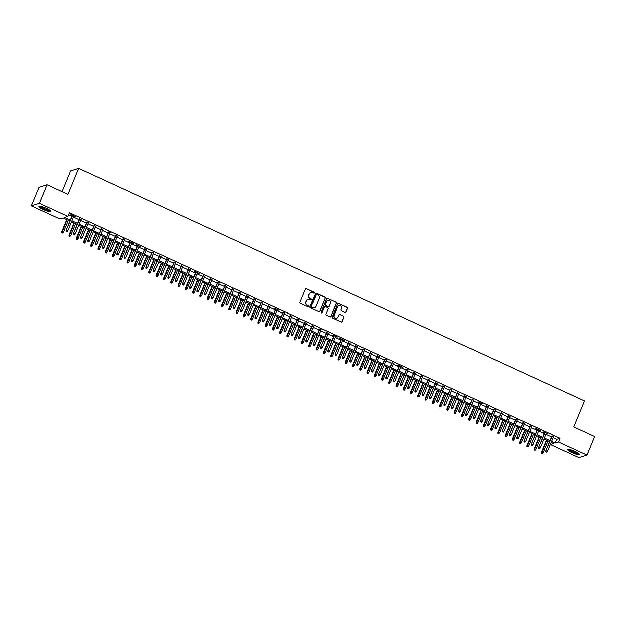 <?xml version="1.0" encoding="UTF-8"?>
<svg xmlns="http://www.w3.org/2000/svg" width="626" height="626" viewBox="0 0 626 626"><rect width="100%" height="100%" fill="white"/><g stroke="black" fill="none" stroke-linecap="round" stroke-linejoin="round"><path stroke-width="0.94" d="M314.322 292.913A0.563 0.54 72.3 0 0 314.033 292.178L306.45 288.688A0.806 0.775 72.3 0 0 305.441 289.095L300.026 302.233A0.806 0.775 72.3 0 0 300.433 303.289L308.015 306.771A0.563 0.54 72.3 0 0 308.728 306.497A0.563 0.54 72.3 0 0 308.438 305.754L307.46 305.3A2.567 2.465 72.3 0 1 306.137 301.912L306.591 300.824A2.567 2.465 72.3 0 1 309.831 299.533L310.817 299.987A0.563 0.54 72.3 0 0 311.529 299.705A0.563 0.54 72.3 0 0 311.239 298.962L310.253 298.516A2.567 2.465 72.3 0 1 308.939 295.128L309.385 294.032A2.567 2.465 72.3 0 1 312.632 292.749L313.61 293.195A0.563 0.54 72.3 0 0 314.322 292.913M313.884 293.242A0.563 0.54 72.3 0 0 313.814 292.248L306.239 288.758A0.806 0.775 72.3 0 0 305.801 288.696M308.289 306.826A0.563 0.54 72.3 0 0 308.219 305.824L307.46 305.3M311.083 300.034A0.563 0.54 72.3 0 0 311.02 299.032L310.253 298.516M571.867 452.653A6.385 1.174 22.4 0 1 567.665 449.679A6.385 1.174 22.4 0 1 575.263 451.573A6.385 1.174 22.4 0 1 579.465 454.546A6.385 1.174 22.4 0 1 571.867 452.653M43.077 209.436A6.385 1.174 22.4 0 1 38.875 206.463A6.385 1.174 22.4 0 1 46.473 208.356A6.385 1.174 22.4 0 1 50.675 211.33A6.385 1.174 22.4 0 1 43.077 209.436M344.895 312.491A0.806 0.775 72.3 0 0 345.904 312.092L347.43 308.407A0.806 0.775 72.3 0 0 347.015 307.343L338.596 303.469A0.806 0.775 72.3 0 0 337.578 303.876L332.163 317.014A0.806 0.775 72.3 0 0 332.578 318.071L340.998 321.944A0.806 0.775 72.3 0 0 342.015 321.545L343.846 317.092A0.806 0.775 72.3 0 0 343.431 316.028L339.832 314.377A0.806 0.775 72.3 0 0 338.815 314.776L337.907 316.983A2.152 2.066 72.3 0 1 334.48 317.523A2.152 2.066 72.3 0 1 334.088 315.23L337.657 306.576A2.152 2.066 72.3 0 1 341.084 306.044A2.152 2.066 72.3 0 1 341.475 308.336L340.88 309.776A0.806 0.775 72.3 0 0 341.287 310.832L344.895 312.491M69.893 221.041L63.093 217.911L59.83 218.951L31.3 205.829L38.961 187.237L47.013 184.678L67.913 194.287L78.641 168.261L584.528 400.945L573.799 426.979L594.7 436.588L587.039 455.18L578.987 457.739L550.457 444.617L553.72 443.584L551.216 442.425M47.013 184.678L39.352 203.27L67.882 216.393L64.619 217.425L70.3 220.047M553.157 437.715L556.78 439.382L560.043 438.341L69.408 212.668L67.882 216.393M560.043 438.341L558.509 442.058L587.039 455.18M325.238 298.195A0.806 0.775 72.3 0 0 324.824 297.139L316.404 293.265A0.806 0.775 72.3 0 0 315.394 293.672L309.98 306.81A0.806 0.775 72.3 0 0 310.386 307.867L318.806 311.74A0.806 0.775 72.3 0 0 319.823 311.333L325.019 298.266A0.806 0.775 72.3 0 0 324.604 297.209L316.193 293.336A0.806 0.775 72.3 0 0 315.754 293.273M327.5 298.367L335.919 302.241A0.806 0.775 72.3 0 1 336.334 303.297L330.919 316.443A0.806 0.775 72.3 0 1 329.902 316.842L326.303 315.183A0.806 0.775 72.3 0 1 325.888 314.127L328.087 308.798A0.806 0.775 72.3 0 0 327.672 307.742L325.277 306.638A0.806 0.775 72.3 0 0 324.268 307.045L321.983 312.593A0.563 0.54 72.3 0 1 321.083 312.734A0.563 0.54 72.3 0 1 320.981 312.131L326.49 298.774A0.806 0.775 72.3 0 1 327.5 298.367L335.919 302.241M73.735 216.314L75.464 216.682L71.106 214.679L70.558 214.851L72.147 215.579M81.004 219.656L79.408 218.92M88.274 222.997L86.678 222.261M95.543 226.338L93.947 225.61M102.813 229.687L101.216 228.952M110.082 233.029L108.486 232.293M117.352 236.37L115.755 235.634M124.621 239.711L123.025 238.983M131.883 243.06L133.612 243.428L129.253 241.425L128.706 241.597L130.294 242.325M139.152 246.401L140.881 246.769L136.523 244.766L135.975 244.938L137.564 245.666M146.421 249.743L144.825 249.007M153.691 253.084L152.095 252.356M160.96 256.433L159.364 255.698M168.23 259.774L166.633 259.039M175.499 263.116L173.903 262.38M182.769 266.457L181.172 265.729M190.038 269.806L188.442 269.07M197.3 273.147L199.029 273.515L194.67 271.512L194.13 271.684L195.711 272.412M204.569 276.489L202.98 275.753M211.838 279.83L210.242 279.102M219.108 283.179L217.512 282.443M226.377 286.52L224.781 285.785M233.647 289.861L232.05 289.126M240.916 293.203L239.32 292.475M248.186 296.552L246.589 295.816M255.455 299.893L253.859 299.158M262.717 303.234L261.128 302.499M269.986 306.576L268.397 305.848M277.255 309.925L278.985 310.293L274.626 308.289L274.078 308.462L275.667 309.189M284.525 313.266L282.929 312.53M291.794 316.607L290.198 315.872M299.064 319.949L297.467 319.221M306.333 323.298L304.737 322.562M313.603 326.639L312.006 325.903M320.872 329.98L319.276 329.245M328.141 333.322L326.545 332.594M335.403 336.671L337.132 337.038L332.774 335.035L332.226 335.207L333.815 335.935M342.672 340.012L344.402 340.38L340.043 338.376L339.495 338.549L341.084 339.276M349.942 343.353L348.346 342.618M357.211 346.694L355.615 345.967M364.481 350.044L362.884 349.308M371.75 353.385L370.154 352.649M379.02 356.726L377.423 355.991M386.289 360.067L384.693 359.34M393.558 363.416L391.962 362.681M400.82 366.758L402.549 367.126L398.191 365.122L397.651 365.294L399.231 366.022M408.089 370.099L406.501 369.363M415.359 373.44L413.763 372.713M422.628 376.789L421.032 376.054M429.898 380.131L428.301 379.395M437.167 383.472L435.571 382.736M444.437 386.813L442.84 386.085M451.706 390.162L450.11 389.427M458.975 393.504L457.379 392.768M466.237 396.845L464.648 396.109M473.506 400.186L471.918 399.458M480.776 403.535L482.505 403.903L478.147 401.9L477.599 402.072L479.187 402.8M488.045 406.877L486.449 406.141M495.315 410.218L493.718 409.482M502.584 413.559L500.988 412.831M509.854 416.908L508.257 416.173M517.123 420.249L515.527 419.514M524.392 423.591L522.796 422.855M531.662 426.932L530.065 426.204M538.923 430.281L540.653 430.649L536.294 428.646L535.746 428.818L537.335 429.546M546.193 433.622L547.922 433.99L543.564 431.987L543.016 432.159L544.604 432.887M68.531 214.804L71.834 216.322M73.43 217.058L79.103 219.671M80.699 220.399L86.372 223.012M87.969 223.748L93.642 226.354M95.238 227.089L100.911 229.695M102.5 230.431L108.181 233.044M109.769 233.772L115.45 236.385M117.039 237.121L122.712 239.727M124.308 240.462L129.981 243.068M131.577 243.804L137.25 246.417M138.847 247.145L144.52 249.758M146.116 250.494L151.789 253.1M153.386 253.835L159.059 256.441M160.655 257.176L166.328 259.79M167.924 260.518L173.598 263.131M175.186 263.867L180.867 266.473M182.456 267.208L188.129 269.814M189.725 270.549L195.398 273.163M196.994 273.891L202.667 276.504M204.264 277.24L209.937 279.845M211.533 280.581L217.206 283.187M218.803 283.922L224.476 286.536M226.072 287.264L231.745 289.877M233.341 290.613L239.015 293.218M240.603 293.954L246.284 296.56M247.873 297.295L253.546 299.909M255.142 300.636L260.815 303.25M262.411 303.986L268.084 306.591M269.681 307.327L275.354 309.933M276.95 310.668L282.623 313.282M284.22 314.009L289.893 316.623M291.489 317.359L297.162 319.964M298.759 320.7L304.432 323.306M306.02 324.041L311.701 326.655M313.29 327.382L318.97 329.996M320.559 330.731L326.232 333.337M327.828 334.073L333.501 336.678M335.098 337.414L340.771 340.028M342.367 340.755L348.04 343.369M349.637 344.104L355.31 346.71M356.906 347.446L362.579 350.051M364.175 350.787L369.849 353.4M371.445 354.128L377.118 356.742M378.707 357.477L384.387 360.083M385.976 360.819L391.649 363.424M393.245 364.16L398.918 366.773M400.515 367.501L406.188 370.115M407.784 370.85L413.457 373.456M415.054 374.191L420.727 376.797M422.323 377.533L427.996 380.146M429.592 380.874L435.266 383.488M436.862 384.223L442.535 386.829M444.124 387.564L449.804 390.17M451.393 390.906L457.066 393.519M458.662 394.247L464.335 396.861M465.932 397.596L471.605 400.202M473.201 400.937L478.874 403.543M480.471 404.279L486.144 406.892M487.74 407.62L493.413 410.233M495.01 410.969L500.683 413.575M502.279 414.31L507.952 416.916M509.541 417.652L515.221 420.265M516.81 420.993L522.491 423.606M524.079 424.342L529.752 426.948M531.349 427.683L537.022 430.289M538.618 431.024L544.291 433.638M545.888 434.366L551.561 436.979M553.462 436.964L551.866 436.228M78.641 168.261L70.589 170.82L62.029 191.579M31.3 205.829L39.352 203.27M551.342 442.488L550.457 444.617M549.62 441.69L543.947 439.084M542.351 438.349L536.678 435.743M535.081 435.007L529.408 432.394M527.812 431.666L522.139 429.053M520.542 428.317L514.869 425.711M513.273 424.976L507.6 422.37M506.004 421.634L500.33 419.021M498.742 418.293L493.061 415.68M491.473 414.944L485.792 412.338M484.203 411.603L478.53 408.997M476.934 408.262L471.261 405.648M469.664 404.92L463.991 402.307M462.395 401.571L456.722 398.965M455.125 398.23L449.452 395.624M447.856 394.889L442.183 392.275M440.587 391.547L434.913 388.934M433.317 388.198L427.644 385.593M426.056 384.857L420.375 382.251M418.786 381.516L413.113 378.902M411.517 378.174L405.844 375.561M404.247 374.825L398.574 372.22M396.978 371.484L391.305 368.878M389.708 368.143L384.035 365.529M382.439 364.801L376.766 362.188M375.17 361.452L369.496 358.847M367.9 358.111L362.227 355.505M360.639 354.77L354.958 352.156M353.369 351.429L347.696 348.815M346.1 348.079L340.427 345.474M338.83 344.738L333.157 342.132M331.561 341.397L325.888 338.783M324.291 338.056L318.618 335.442M317.022 334.707L311.349 332.101M309.753 331.365L304.079 328.76M302.483 328.024L296.81 325.41M295.222 324.683L289.541 322.069M287.952 321.334L282.271 318.728M280.683 317.992L275.01 315.387M273.413 314.651L267.74 312.038M266.144 311.31L260.471 308.696M258.874 307.961L253.201 305.355M251.605 304.619L245.932 302.014M244.336 301.278L238.662 298.665M237.066 297.937L231.393 295.323M229.797 294.588L224.124 291.982M222.535 291.246L216.854 288.641M215.266 287.905L209.593 285.292M207.996 284.564L202.323 281.95M200.727 281.215L195.054 278.609M193.457 277.874L187.784 275.268M186.188 274.532L180.515 271.919M178.919 271.191L173.245 268.577M171.649 267.842L165.976 265.236M164.38 264.501L158.707 261.895M157.118 261.159L151.437 258.546M149.849 257.818L144.176 255.205M142.579 254.469L136.906 251.863M135.31 251.128L129.637 248.522M128.04 247.786L122.367 245.173M120.771 244.445L115.098 241.832M113.502 241.096L107.829 238.49M106.232 237.755L100.559 235.149M98.963 234.414L93.29 231.8M91.701 231.072L86.02 228.459M84.432 227.723L78.751 225.117M77.162 224.382L71.489 221.776M551.623 441.432L555.246 443.098L558.509 442.058M71.896 220.775L77.569 223.388M79.166 224.124L84.839 226.729M86.435 227.465L92.108 230.071M93.704 230.806L99.377 233.42M100.974 234.147L106.647 236.761M108.243 237.497L113.916 240.102M115.505 240.838L121.186 243.444M122.774 244.179L128.447 246.793M130.044 247.52L135.717 250.134M137.313 250.87L142.986 253.475M144.583 254.211L150.256 256.816M151.852 257.552L157.525 260.166M159.121 260.893L164.794 263.507M166.391 264.242L172.064 266.848M173.66 267.584L179.333 270.189M180.922 270.925L186.603 273.539M188.191 274.266L193.864 276.88M195.461 277.615L201.134 280.221M202.73 280.957L208.403 283.562M210 284.298L215.673 286.911M217.269 287.639L222.942 290.253M224.538 290.988L230.211 293.594M231.808 294.33L237.481 296.935M239.077 297.671L244.75 300.284M246.339 301.012L252.02 303.626M253.608 304.361L259.289 306.967M260.878 307.702L266.551 310.308M268.147 311.044L273.82 313.657M275.417 314.385L281.09 316.999M282.686 317.734L288.359 320.34M289.955 321.075L295.628 323.681M297.225 324.417L302.898 327.03M304.494 327.758L310.167 330.371M311.764 331.107L317.437 333.713M319.025 334.448L324.706 337.054M326.295 337.79L331.968 340.403M333.564 341.131L339.237 343.744M340.834 344.48L346.507 347.086M348.103 347.821L353.776 350.427M355.372 351.163L361.045 353.776M362.642 354.504L368.315 357.117M369.911 357.853L375.584 360.459M377.181 361.194L382.854 363.8M384.442 364.535L390.123 367.149M391.712 367.877L397.385 370.49M398.981 371.226L404.654 373.832M406.251 374.567L411.924 377.173M413.52 377.908L419.193 380.522M420.789 381.25L426.462 383.863M428.059 384.599L433.732 387.204M435.328 387.94L441.001 390.546M442.598 391.281L448.271 393.895M449.859 394.623L455.54 397.236M457.129 397.972L462.81 400.577M464.398 401.313L470.071 403.919M471.668 404.654L477.341 407.268M478.937 407.995L484.61 410.609M486.206 411.345L491.88 413.95M493.476 414.686L499.149 417.292M500.745 418.027L506.418 420.641M508.015 421.368L513.688 423.982M515.284 424.718L520.957 427.323M522.546 428.059L528.227 430.665M529.815 431.4L535.488 434.014M537.085 434.741L542.758 437.355M544.354 438.09L550.027 440.696M556.78 439.382L555.246 443.098M310.786 292.671A2.567 2.465 72.3 0 0 309.166 294.103L309.385 294.032M310.034 298.586A2.567 2.465 72.3 0 1 308.72 295.198L309.166 294.103M307.984 299.463A2.567 2.465 72.3 0 0 306.372 300.887L306.591 300.824M307.241 305.371A2.567 2.465 72.3 0 1 305.918 301.982L306.372 300.887M319.244 311.803A0.806 0.775 72.3 0 0 319.604 311.404L325.019 298.266M316.772 294.65A0.563 0.54 72.3 0 0 316.06 294.932L311.31 306.466A0.563 0.54 72.3 0 0 311.599 307.202L312.632 307.679A2.567 2.465 72.3 0 0 315.88 306.396L319.127 298.508A2.567 2.465 72.3 0 0 317.805 295.128L316.772 294.65M316.286 294.674A0.563 0.54 72.3 0 0 315.84 295.002L316.06 294.932M314.26 307.828A2.567 2.465 72.3 0 1 312.413 307.749L311.38 307.272A0.563 0.54 72.3 0 1 311.091 306.537L315.84 295.002M330.332 316.905A0.806 0.775 72.3 0 0 330.7 316.506L336.115 303.367A0.806 0.775 72.3 0 0 335.7 302.311M324.628 306.646A0.806 0.775 72.3 0 0 324.049 307.108L321.983 312.593M330.364 303.266A2.152 2.066 72.3 0 0 327.805 300.339A2.152 2.066 72.3 0 0 326.545 301.513L325.293 304.557A0.806 0.775 72.3 0 0 325.7 305.621L328.094 306.717A0.806 0.775 72.3 0 0 329.104 306.317L330.364 303.266M327.695 300.378A2.152 2.066 72.3 0 0 326.326 301.583L326.545 301.513M328.525 306.779A0.806 0.775 72.3 0 1 327.875 306.787L325.481 305.684A0.806 0.775 72.3 0 1 325.074 304.627L326.326 301.583M327.281 298.438A0.806 0.775 72.3 0 0 326.85 298.375M338.807 305.449A2.152 2.066 72.3 0 0 337.437 306.646L337.657 306.576M336.538 318.188A2.152 2.066 72.3 0 1 333.869 315.301L337.437 306.646M341.428 322.007A0.806 0.775 72.3 0 0 341.796 321.615L343.627 317.155A0.806 0.775 72.3 0 0 343.22 316.099L339.613 314.44A0.806 0.775 72.3 0 0 339.182 314.385M345.325 312.554A0.806 0.775 72.3 0 0 345.693 312.155L347.211 308.469A0.806 0.775 72.3 0 0 346.796 307.413L338.376 303.54A0.806 0.775 72.3 0 0 337.946 303.477M61.692 232.786L62.639 233.052L61.692 232.786L61.716 231.714L63.414 232.191L68.304 220.313M61.911 232.715L66.998 219.71M61.716 231.714L66.716 219.577M63.414 232.191L62.639 233.052M72.287 215.219L66.066 230.329L72.577 215.352M66.262 231.33L66.99 231.667L66.262 231.33L66.458 230.204L67.764 230.806L73.884 215.954M66.066 230.329L66.043 231.401M66.99 231.667L67.764 230.806M50.096 210.453A5.524 1.017 22.4 0 1 43.554 208.763A5.524 1.017 22.4 0 1 39.9 206.244M40.557 206.337A5.118 0.939 -157.6 0 0 43.812 208.356A5.118 0.939 -157.6 0 0 49.564 210.046M39.25 206.251A6.338 1.166 -157.6 0 0 43.335 208.834A6.338 1.166 -157.6 0 0 50.557 210.915M578.886 453.67A5.524 1.017 22.4 0 1 574.073 452.715A5.524 1.017 22.4 0 1 568.823 449.797A5.524 1.017 22.4 0 1 568.69 449.468M568.04 449.476A6.338 1.166 -157.6 0 0 568.087 449.546A6.338 1.166 -157.6 0 0 573.486 452.645A6.338 1.166 -157.6 0 0 579.347 454.132M569.347 449.554A5.118 0.939 -157.6 0 0 573.604 452.019A5.118 0.939 -157.6 0 0 578.354 453.271M68.962 236.127L69.909 236.393L68.962 236.127L68.985 235.055L70.683 235.532L75.574 223.654M69.181 236.057L74.267 223.052M68.985 235.055L73.985 222.919M70.683 235.532L69.909 236.393M76.231 239.468L77.17 239.735L76.231 239.468L76.247 238.396L77.953 238.874L82.843 226.995M76.45 239.398L81.537 226.393M76.247 238.396L81.255 226.268M77.953 238.874L77.17 239.735M83.501 242.818L84.44 243.076L83.501 242.818L83.516 241.738L85.222 242.215L90.113 230.345M83.712 242.747L88.806 229.742M83.516 241.738L88.516 229.609M85.222 242.215L84.44 243.076M90.77 246.159L91.709 246.425L90.77 246.159L90.786 245.087L92.484 245.564L97.382 233.686M90.981 246.088L96.075 233.083M90.786 245.087L95.786 232.95M92.484 245.564L91.709 246.425M79.557 218.568L73.336 233.67L79.846 218.693M73.532 234.672L74.259 235.008L73.532 234.672L73.727 233.545L75.034 234.147L81.153 219.296M73.336 233.67L73.312 234.742M74.259 235.008L75.034 234.147M86.826 221.909L80.597 237.011L87.116 222.042M80.801 238.013L81.521 238.35L80.801 238.013L80.989 236.886L82.303 237.489L88.422 222.645M80.597 237.011L80.582 238.083M81.521 238.35L82.303 237.489M94.096 225.25L87.867 240.353L94.377 225.383M88.063 241.362L88.79 241.691L88.063 241.362L88.258 240.235L89.573 240.83L95.692 225.986M87.867 240.353L87.851 241.433M88.79 241.691L89.573 240.83M101.365 228.592L95.136 243.702L101.647 228.725M95.332 244.703L96.06 245.04L95.332 244.703L95.528 243.577L96.834 244.179L102.961 229.327M95.136 243.702L95.121 244.774M96.06 245.04L96.834 244.179M98.032 249.5L98.978 249.766L98.032 249.5L98.055 248.428L99.753 248.905L104.652 237.027M98.251 249.43L103.345 236.425M98.055 248.428L103.055 236.292M99.753 248.905L98.978 249.766M108.634 231.941L102.406 247.043L108.916 232.066M102.601 248.045L103.329 248.381L102.601 248.045L102.797 246.918L104.104 247.52L110.223 232.669M102.406 247.043L102.382 248.115M103.329 248.381L104.104 247.52M105.301 252.841L106.248 253.107L105.301 252.841L105.324 251.769L107.023 252.247L111.921 240.368M105.52 252.771L110.614 239.766M105.324 251.769L110.325 239.641M107.023 252.247L106.248 253.107M115.904 235.282L109.675 250.384L116.186 235.415M109.871 251.394L110.599 251.722L109.871 251.394L110.066 250.259L111.373 250.862L117.492 236.018M109.675 250.384L109.652 251.456M110.599 251.722L111.373 250.862M112.57 256.19L113.517 256.449L112.57 256.19L112.594 255.111L114.292 255.588L119.19 243.717M112.79 256.12L117.884 243.115M112.594 255.111L117.594 242.982M114.292 255.588L113.517 256.449M123.173 238.623L116.945 253.733L123.455 238.756M117.14 254.735L117.868 255.064L117.14 254.735L117.336 253.608L118.643 254.203L124.762 239.359M116.945 253.733L116.921 254.805M117.868 255.064L118.643 254.203M119.84 259.532L120.787 259.798L119.84 259.532L119.863 258.46L121.561 258.937L126.46 247.059M120.059 259.461L125.145 246.456M119.863 258.46L124.864 246.323M121.561 258.937L120.787 259.798M130.435 241.965L124.214 257.075L130.724 242.098M124.41 258.076L125.137 258.413L124.41 258.076L124.605 256.95L125.912 257.552L132.031 242.7M124.214 257.075L124.191 258.147M125.137 258.413L125.912 257.552M127.109 262.873L128.056 263.139L127.109 262.873L127.133 261.801L128.831 262.278L133.729 250.4M127.328 262.803L132.415 249.797M127.133 261.801L132.133 249.664M128.831 262.278L128.056 263.139M137.704 245.314L131.483 260.416L137.994 245.439M131.679 261.418L132.407 261.754L131.679 261.418L131.875 260.291L133.181 260.893L139.301 246.041M131.483 260.416L131.46 261.488M132.407 261.754L133.181 260.893M134.379 266.214L135.326 266.48L134.379 266.214L134.402 265.142L136.1 265.62L140.991 253.741M134.598 266.144L139.684 253.139M134.402 265.142L139.402 253.014M136.1 265.62L135.326 266.48M144.974 248.655L138.753 263.757L145.263 248.788M138.949 264.767L139.676 265.095L138.949 264.767L139.144 263.632L140.451 264.235L146.57 249.391M138.753 263.757L138.729 264.829M139.676 265.095L140.451 264.235M141.648 269.563L142.587 269.822L141.648 269.563L141.664 268.484L143.37 268.961L148.26 257.09M141.867 269.493L146.953 256.488M141.664 268.484L146.672 256.355M143.37 268.961L142.587 269.822M152.243 251.996L146.014 267.106L152.533 252.129M146.218 268.108L146.946 268.437L146.218 268.108L146.406 266.981L147.72 267.576L153.839 252.732M146.014 267.106L145.999 268.178M146.946 268.437L147.72 267.576M148.918 272.905L149.857 273.171L148.918 272.905L148.933 271.833L150.639 272.31L155.53 260.432M149.129 272.834L154.223 259.829M148.933 271.833L153.933 259.696M150.639 272.31L149.857 273.171M159.513 255.338L153.284 270.448L159.802 255.471M153.487 271.449L154.207 271.786L153.487 271.449L153.675 270.322L154.99 270.925L161.109 256.073M153.284 270.448L153.268 271.52M154.207 271.786L154.99 270.925M156.187 276.246L157.126 276.512L156.187 276.246L156.203 275.174L157.901 275.651L162.799 263.773M156.398 276.176L161.492 263.17M156.203 275.174L161.203 263.037M157.901 275.651L157.126 276.512M166.782 258.687L160.553 273.789L167.064 258.812M160.749 274.791L161.477 275.127L160.749 274.791L160.945 273.664L162.251 274.266L168.378 259.414M160.553 273.789L160.538 274.861M161.477 275.127L162.251 274.266M163.449 279.587L164.395 279.853L163.449 279.587L163.472 278.515L165.17 278.993L170.069 267.114M163.668 279.517L168.762 266.512M163.472 278.515L168.472 266.386M165.17 278.993L164.395 279.853M174.051 262.028L167.823 277.13L174.333 262.161M168.018 278.14L168.746 278.468L168.018 278.14L168.214 277.005L169.521 277.608L175.648 262.764M167.823 277.13L167.799 278.202M168.746 278.468L169.521 277.608M170.718 282.936L171.665 283.195L170.718 282.936L170.741 281.856L172.44 282.334L177.338 270.463M170.937 282.866L176.031 269.861M170.741 281.856L175.742 269.728M172.44 282.334L171.665 283.195M181.321 265.369L175.092 280.479L181.603 265.502M175.288 281.481L176.016 281.81L175.288 281.481L175.483 280.354L176.79 280.949L182.909 266.105M175.092 280.479L175.069 281.551M176.016 281.81L176.79 280.949M177.987 286.278L178.934 286.544L177.987 286.278L178.011 285.206L179.709 285.683L184.607 273.805M178.207 286.207L183.301 273.202M178.011 285.206L183.011 273.069M179.709 285.683L178.934 286.544M188.59 268.71L182.362 283.821L188.872 268.844M182.557 284.822L183.285 285.159L182.557 284.822L182.753 283.695L184.06 284.298L190.179 269.446M182.362 283.821L182.338 284.893M183.285 285.159L184.06 284.298M185.257 289.619L186.204 289.885L185.257 289.619L185.28 288.547L186.978 289.024L191.877 277.146M185.476 289.548L190.562 276.543M185.28 288.547L190.281 276.41M186.978 289.024L186.204 289.885M195.852 272.06L189.631 287.162L196.141 272.185M189.827 288.163L190.554 288.5L189.827 288.163L190.022 287.037L191.329 287.639L197.448 272.787M189.631 287.162L189.608 288.234M190.554 288.5L191.329 287.639M192.526 292.96L193.473 293.226L192.526 292.96L192.55 291.888L194.248 292.365L199.146 280.487M192.745 292.89L197.832 279.885M192.55 291.888L197.55 279.759M194.248 292.365L193.473 293.226M203.121 275.401L196.9 290.503L203.411 275.534M197.096 291.513L197.824 291.841L197.096 291.513L197.292 290.378L198.599 290.98L204.718 276.136M196.9 290.503L196.877 291.575M197.824 291.841L198.599 290.98M199.796 296.309L200.743 296.567L199.796 296.309L199.819 295.229L201.517 295.707L206.408 283.836M200.015 296.239L205.101 283.234M199.819 295.229L204.819 283.101M201.517 295.707L200.743 296.567M210.391 278.742L204.17 293.852L210.68 278.875M204.366 294.854L205.093 295.182L204.366 294.854L204.561 293.727L205.868 294.322L211.987 279.478M204.17 293.852L204.146 294.924M205.093 295.182L205.868 294.322M207.065 299.651L208.012 299.917L207.065 299.651L207.081 298.579L208.787 299.056L213.677 287.178M207.284 299.58L212.37 286.575M207.081 298.579L212.089 286.442M208.787 299.056L208.012 299.917M217.66 282.083L211.431 297.193L217.95 282.216M211.635 298.195L212.363 298.532L211.635 298.195L211.831 297.068L213.137 297.671L219.256 282.819M211.431 297.193L211.416 298.266M212.363 298.532L213.137 297.671M214.335 302.992L215.274 303.258L214.335 302.992L214.35 301.92L216.056 302.397L220.947 290.519M214.554 302.921L219.64 289.916M214.35 301.92L219.35 289.783M216.056 302.397L215.274 303.258M224.93 285.433L218.701 300.535L225.219 285.558M218.904 301.536L219.624 301.873L218.904 301.536L219.092 300.41L220.407 301.012L226.526 286.16M218.701 300.535L218.685 301.607M219.624 301.873L220.407 301.012M221.604 306.333L222.543 306.599L221.604 306.333L221.62 305.261L223.318 305.738L228.216 293.86M221.815 306.263L226.909 293.258M221.62 305.261L226.62 293.132M223.318 305.738L222.543 306.599M232.199 288.774L225.97 303.876L232.481 288.907M226.166 304.885L226.894 305.214L226.166 304.885L226.362 303.751L227.676 304.353L233.795 289.509M225.97 303.876L225.955 304.948M226.894 305.214L227.676 304.353M228.866 309.682L229.812 309.94L228.866 309.682L228.889 308.602L230.587 309.08L235.486 297.209M229.085 309.612L234.179 296.607M228.889 308.602L233.889 296.474M230.587 309.08L229.812 309.94M239.468 292.115L233.24 307.225L239.75 292.248M233.435 308.227L234.163 308.555L233.435 308.227L233.631 307.1L234.938 307.695L241.065 292.851M233.24 307.225L233.224 308.297M234.163 308.555L234.938 307.695M236.135 313.023L237.082 313.29L236.135 313.023L236.159 311.951L237.857 312.429L242.755 300.55M236.354 312.953L241.448 299.948M236.159 311.951L241.159 299.815M237.857 312.429L237.082 313.29M246.738 295.456L240.509 310.566L247.02 295.589M240.705 311.568L241.433 311.904L240.705 311.568L240.9 310.441L242.207 311.044L248.326 296.192M240.509 310.566L240.486 311.638M241.433 311.904L242.207 311.044M243.404 316.365L244.351 316.631L243.404 316.365L243.428 315.293L245.126 315.77L250.024 303.892M243.624 316.294L248.718 303.289M243.428 315.293L248.428 303.156M245.126 315.77L244.351 316.631M254.007 298.805L247.779 313.908L254.289 298.931M247.974 314.909L248.702 315.246L247.974 314.909L248.17 313.782L249.477 314.385L255.596 299.533M247.779 313.908L247.755 314.98M248.702 315.246L249.477 314.385M250.674 319.706L251.621 319.972L250.674 319.706L250.697 318.634L252.395 319.111L257.294 307.233M250.893 319.636L255.979 306.63M250.697 318.634L255.698 306.505M252.395 319.111L251.621 319.972M261.269 302.147L255.048 317.249L261.558 302.28M255.244 318.258L255.971 318.587L255.244 318.258L255.439 317.124L256.746 317.726L262.865 302.882M255.048 317.249L255.025 318.321M255.971 318.587L256.746 317.726M257.943 323.055L258.89 323.313L257.943 323.055L257.967 321.975L259.665 322.453L264.563 310.582M258.162 322.985L263.249 309.98M257.967 321.975L262.967 309.847M259.665 322.453L258.89 323.313M268.538 305.488L262.317 320.598L268.828 305.621M262.513 321.6L263.241 321.928L262.513 321.6L262.709 320.473L264.015 321.068L270.135 306.224M262.317 320.598L262.294 321.67M263.241 321.928L264.015 321.068M265.213 326.396L266.16 326.662L265.213 326.396L265.236 325.324L266.934 325.802L271.825 313.923M265.432 326.326L270.518 313.321M265.236 325.324L270.236 313.188M266.934 325.802L266.16 326.662M275.808 308.829L269.587 323.939L276.097 308.962M269.783 324.941L270.51 325.277L269.783 324.941L269.978 323.814L271.285 324.417L277.404 309.565M269.587 323.939L269.563 325.011M270.51 325.277L271.285 324.417M272.482 329.738L273.429 330.004L272.482 329.738L272.498 328.666L274.204 329.143L279.094 317.265M272.701 329.667L277.787 316.662M272.498 328.666L277.506 316.529M274.204 329.143L273.429 330.004M283.077 312.178L276.856 327.281L283.367 312.304M277.052 328.282L277.78 328.619L277.052 328.282L277.248 327.155L278.554 327.758L284.673 312.906M276.856 327.281L276.833 328.353M277.78 328.619L278.554 327.758M279.752 333.079L280.691 333.345L279.752 333.079L279.767 332.007L281.473 332.484L286.364 320.606M279.971 333.009L285.057 320.003M279.767 332.007L284.775 319.878M281.473 332.484L280.691 333.345M290.347 315.52L284.118 330.622L290.636 315.653M284.321 331.631L285.041 331.96L284.321 331.631L284.509 330.497L285.824 331.099L291.943 316.255M284.118 330.622L284.102 331.694M285.041 331.96L285.824 331.099M287.021 336.428L287.96 336.686L287.021 336.428L287.037 335.348L288.743 335.826L293.633 323.955M287.232 336.358L292.326 323.352M287.037 335.348L292.037 323.219M288.743 335.826L287.96 336.686M297.616 318.861L291.387 333.971L297.898 318.994M291.583 334.973L292.311 335.301L291.583 334.973L291.779 333.846L293.093 334.448L299.212 319.596M291.387 333.971L291.372 335.043M292.311 335.301L293.093 334.448M294.29 339.769L295.229 340.035L294.29 339.769L294.306 338.697L296.004 339.175L300.903 327.296M294.502 339.699L299.596 326.694M294.306 338.697L299.306 326.561M296.004 339.175L295.229 340.035M304.885 322.202L298.657 337.312L305.167 322.335M298.852 338.314L299.58 338.65L298.852 338.314L299.048 337.187L300.355 337.79L306.482 322.938M298.657 337.312L298.641 338.384M299.58 338.65L300.355 337.79M301.552 343.111L302.499 343.377L301.552 343.111L301.575 342.039L303.274 342.516L308.172 330.638M301.771 343.04L306.865 330.035M301.575 342.039L306.576 329.902M303.274 342.516L302.499 343.377M312.155 325.551L305.926 340.654L312.437 325.676M306.122 341.655L306.85 341.992L306.122 341.655L306.317 340.528L307.624 341.131L313.743 326.279M305.926 340.654L305.903 341.726M306.85 341.992L307.624 341.131M308.821 346.452L309.768 346.718L308.821 346.452L308.845 345.38L310.543 345.857L315.441 333.979M309.041 346.381L314.135 333.376M308.845 345.38L313.845 333.251M310.543 345.857L309.768 346.718M319.424 328.893L313.196 343.995L319.706 329.026M313.391 345.004L314.119 345.333L313.391 345.004L313.587 343.87L314.894 344.472L321.013 329.628M313.196 343.995L313.172 345.067M314.119 345.333L314.894 344.472M316.091 349.801L317.038 350.059L316.091 349.801L316.114 348.721L317.812 349.198L322.711 337.328M316.31 349.731L321.404 336.725M316.114 348.721L321.115 336.592M317.812 349.198L317.038 350.059M326.694 332.234L320.465 347.344L326.975 332.367M320.661 348.346L321.388 348.682L320.661 348.346L320.856 347.219L322.163 347.821L328.282 332.969M320.465 347.344L320.442 348.416M321.388 348.682L322.163 347.821M323.36 353.142L324.307 353.408L323.36 353.142L323.384 352.07L325.082 352.548L329.98 340.669M323.579 353.072L328.666 340.067M323.384 352.07L328.384 339.934M325.082 352.548L324.307 353.408M333.955 335.575L327.734 350.685L334.245 335.708M327.93 351.687L328.658 352.023L327.93 351.687L328.126 350.56L329.433 351.163L335.552 336.311M327.734 350.685L327.711 351.757M328.658 352.023L329.433 351.163M330.63 356.484L331.577 356.75L330.63 356.484L330.653 355.411L332.351 355.889L337.25 344.01M330.849 356.413L335.935 343.408M330.653 355.411L335.653 343.275M332.351 355.889L331.577 356.75M341.225 338.924L335.004 354.026L341.514 339.049M335.2 355.028L335.927 355.365L335.2 355.028L335.395 353.901L336.702 354.504L342.821 339.652M335.004 354.026L334.98 355.099M335.927 355.365L336.702 354.504M337.899 359.825L338.846 360.091L337.899 359.825L337.923 358.753L339.621 359.23L344.511 347.352M338.118 359.754L343.204 346.749M337.923 358.753L342.923 346.624M339.621 359.23L338.846 360.091M348.494 342.265L342.273 357.368L348.784 342.399M342.469 358.377L343.197 358.706L342.469 358.377L342.665 357.243L343.971 357.845L350.09 343.001M342.273 357.368L342.25 358.44M343.197 358.706L343.971 357.845M345.169 363.174L346.108 363.432L345.169 363.174L345.184 362.094L346.89 362.571L351.781 350.701M345.388 363.103L350.474 350.098M345.184 362.094L350.192 349.965M346.89 362.571L346.108 363.432M355.764 345.607L349.535 360.717L356.053 345.74M349.738 361.718L350.458 362.055L349.738 361.718L349.926 360.592L351.241 361.194L357.36 346.342M349.535 360.717L349.519 361.789M350.458 362.055L351.241 361.194M352.438 366.515L353.377 366.781L352.438 366.515L352.454 365.443L354.159 365.92L359.05 354.042M352.649 366.445L357.743 353.44M352.454 365.443L357.454 353.307M354.159 365.92L353.377 366.781M363.033 348.948L356.804 364.058L363.323 349.081M357 365.06L357.728 365.396L357 365.06L357.196 363.933L358.51 364.535L364.629 349.684M356.804 364.058L356.789 365.13M357.728 365.396L358.51 364.535M359.707 369.856L360.646 370.123L359.707 369.856L359.723 368.784L361.421 369.262L366.32 357.383M359.919 369.786L365.013 356.781M359.723 368.784L364.723 356.648M361.421 369.262L360.646 370.123M370.302 352.297L364.074 367.399L370.584 352.43M364.269 368.401L364.997 368.737L364.269 368.401L364.465 367.274L365.772 367.877L371.899 353.025M364.074 367.399L364.058 368.471M364.997 368.737L365.772 367.877M366.969 373.198L367.916 373.464L366.969 373.198L366.993 372.126L368.691 372.603L373.589 360.725M367.188 373.127L372.282 360.122M366.993 372.126L371.993 359.997M368.691 372.603L367.916 373.464M377.572 355.638L371.343 370.741L377.854 355.771M371.539 371.75L372.267 372.079L371.539 371.75L371.734 370.615L373.041 371.218L379.168 356.374M371.343 370.741L371.32 371.813M372.267 372.079L373.041 371.218M374.238 376.547L375.185 376.805L374.238 376.547L374.262 375.467L375.96 375.944L380.858 364.074M374.458 376.476L379.552 363.471M374.262 375.467L379.262 363.338M375.96 375.944L375.185 376.805M384.841 358.98L378.613 374.09L385.123 359.113M378.808 375.091L379.536 375.428L378.808 375.091L379.004 373.965L380.311 374.567L386.43 359.715M378.613 374.09L378.589 375.162M379.536 375.428L380.311 374.567M381.508 379.888L382.455 380.154L381.508 379.888L381.531 378.816L383.229 379.293L388.128 367.415M381.727 379.818L386.821 366.813M381.531 378.816L386.532 366.68M383.229 379.293L382.455 380.154M392.111 362.321L385.882 377.431L392.392 362.454M386.078 378.433L386.805 378.769L386.078 378.433L386.273 377.306L387.58 377.908L393.699 363.057M385.882 377.431L385.859 378.503M386.805 378.769L387.58 377.908M388.777 383.229L389.724 383.495L388.777 383.229L388.801 382.157L390.499 382.635L395.397 370.756M388.996 383.159L394.083 370.154M388.801 382.157L393.801 370.021M390.499 382.635L389.724 383.495M399.372 365.67L393.151 380.772L399.662 365.803M393.347 381.774L394.075 382.11L393.347 381.774L393.543 380.647L394.849 381.25L400.969 366.398M393.151 380.772L393.128 381.844M394.075 382.11L394.849 381.25M396.047 386.571L396.994 386.837L396.047 386.571L396.07 385.499L397.768 385.976L402.667 374.098M396.266 386.5L401.352 373.495M396.07 385.499L401.07 373.37M397.768 385.976L396.994 386.837M406.642 369.011L400.421 384.114L406.931 369.144M400.617 385.123L401.344 385.452L400.617 385.123L400.812 383.988L402.119 384.591L408.238 369.747M400.421 384.114L400.397 385.186M401.344 385.452L402.119 384.591M403.316 389.92L404.263 390.178L403.316 389.92L403.34 388.84L405.038 389.317L409.928 377.447M403.535 389.849L408.622 376.844M403.34 388.84L408.34 376.711M405.038 389.317L404.263 390.178M413.911 372.353L407.69 387.463L414.201 372.486M407.886 388.464L408.614 388.801L407.886 388.464L408.082 387.337L409.388 387.94L415.507 373.088M407.69 387.463L407.667 388.535M408.614 388.801L409.388 387.94M410.586 393.261L411.532 393.527L410.586 393.261L410.601 392.189L412.307 392.666L417.198 380.788M410.805 393.191L415.891 380.185M410.601 392.189L415.609 380.052M412.307 392.666L411.532 393.527M421.181 375.694L414.952 390.804L421.47 375.827M415.155 391.806L415.883 392.142L415.155 391.806L415.351 390.679L416.658 391.281L422.777 376.429M414.952 390.804L414.936 391.876M415.883 392.142L416.658 391.281M417.855 396.602L418.794 396.868L417.855 396.602L417.871 395.53L419.577 396.008L424.467 384.129M418.074 396.532L423.16 383.527M417.871 395.53L422.871 383.394M419.577 396.008L418.794 396.868M428.45 379.043L422.221 394.145L428.74 379.176M422.425 395.147L423.145 395.483L422.425 395.147L422.613 394.02L423.927 394.623L430.046 379.771M422.221 394.145L422.206 395.217M423.145 395.483L423.927 394.623M425.124 399.944L426.063 400.21L425.124 399.944L425.14 398.872L426.838 399.349L431.737 387.471M425.336 399.873L430.43 386.868M425.14 398.872L430.14 386.743M426.838 399.349L426.063 400.21M435.719 382.384L429.491 397.487L436.001 382.517M429.686 398.496L430.414 398.825L429.686 398.496L429.882 397.361L431.197 397.964L437.316 383.12M429.491 397.487L429.475 398.559M430.414 398.825L431.197 397.964M432.386 403.293L433.333 403.551L432.386 403.293L432.409 402.213L434.108 402.69L439.006 390.82M432.605 403.222L437.699 390.217M432.409 402.213L437.41 390.084M434.108 402.69L433.333 403.551M442.989 385.726L436.76 400.836L443.271 385.859M436.956 401.837L437.684 402.174L436.956 401.837L437.151 400.71L438.458 401.313L444.585 386.461M436.76 400.836L436.745 401.908M437.684 402.174L438.458 401.313M439.655 406.634L440.602 406.9L439.655 406.634L439.679 405.562L441.377 406.039L446.275 394.161M439.875 406.564L444.969 393.558M439.679 405.562L444.679 393.425M441.377 406.039L440.602 406.9M450.258 389.067L444.03 404.177L450.54 389.2M444.225 405.178L444.953 405.515L444.225 405.178L444.421 404.052L445.728 404.654L451.847 389.802M444.03 404.177L444.006 405.249M444.953 405.515L445.728 404.654M446.925 409.975L447.872 410.241L446.925 409.975L446.948 408.903L448.646 409.381L453.545 397.502M447.144 409.905L452.238 396.9M446.948 408.903L451.949 396.767M448.646 409.381L447.872 410.241M457.528 392.416L451.299 407.518L457.809 392.549M451.495 408.52L452.222 408.856L451.495 408.52L451.69 407.393L452.997 407.995L459.116 393.144M451.299 407.518L451.276 408.59M452.222 408.856L452.997 407.995M454.194 413.317L455.141 413.583L454.194 413.317L454.218 412.244L455.916 412.722L460.814 400.843M454.413 413.246L459.5 400.241M454.218 412.244L459.218 400.116M455.916 412.722L455.141 413.583M464.789 395.757L458.568 410.859L465.079 395.89M458.764 411.869L459.492 412.198L458.764 411.869L458.96 410.734L460.267 411.337L466.386 396.493M458.568 410.859L458.545 411.931M459.492 412.198L460.267 411.337M461.464 416.666L462.411 416.924L461.464 416.666L461.487 415.586L463.185 416.063L468.084 404.193M461.683 416.595L466.769 403.59M461.487 415.586L466.487 403.457M463.185 416.063L462.411 416.924M472.059 399.098L465.838 414.209L472.348 399.231M466.034 415.21L466.761 415.547L466.034 415.21L466.229 414.083L467.536 414.686L473.655 399.834M465.838 414.209L465.814 415.281M466.761 415.547L467.536 414.686M468.733 420.007L469.68 420.273L468.733 420.007L468.757 418.935L470.455 419.412L475.345 407.534M468.952 419.936L474.038 406.931M468.757 418.935L473.757 406.798M470.455 419.412L469.68 420.273M479.328 402.44L473.107 417.55L479.618 402.573M473.303 418.551L474.031 418.888L473.303 418.551L473.499 417.425L474.805 418.027L480.925 403.175M473.107 417.55L473.084 418.622M474.031 418.888L474.805 418.027M476.003 423.348L476.949 423.614L476.003 423.348L476.018 422.276L477.724 422.753L482.615 410.875M476.222 423.278L481.308 410.273M476.018 422.276L481.026 410.14M477.724 422.753L476.949 423.614M486.598 405.789L480.377 420.891L486.887 405.922M480.572 421.893L481.3 422.229L480.572 421.893L480.768 420.766L482.075 421.368L488.194 406.517M480.377 420.891L480.353 421.963M481.3 422.229L482.075 421.368M483.272 426.689L484.211 426.955L483.272 426.689L483.288 425.617L484.993 426.095L489.884 414.216M483.491 426.619L488.577 413.614M483.288 425.617L488.296 413.489M484.993 426.095L484.211 426.955M493.867 409.13L487.638 424.232L494.157 409.263M487.842 425.242L488.562 425.57L487.842 425.242L488.03 424.107L489.344 424.71L495.463 409.866M487.638 424.232L487.623 425.304M488.562 425.57L489.344 424.71M490.541 430.039L491.48 430.297L490.541 430.039L490.557 428.959L492.263 429.436L497.154 417.565M490.753 429.968L495.847 416.963M490.557 428.959L495.557 416.83M492.263 429.436L491.48 430.297M501.136 412.471L494.908 427.581L501.418 412.604M495.103 428.583L495.831 428.92L495.103 428.583L495.299 427.456L496.614 428.059L502.733 413.207M494.908 427.581L494.892 428.653M495.831 428.92L496.614 428.059M497.811 433.38L498.75 433.646L497.811 433.38L497.827 432.308L499.525 432.785L504.423 420.907M498.022 433.309L503.116 420.304M497.827 432.308L502.827 420.171M499.525 432.785L498.75 433.646M508.406 415.813L502.177 430.923L508.688 415.946M502.373 431.924L503.101 432.261L502.373 431.924L502.568 430.798L503.875 431.4L510.002 416.548M502.177 430.923L502.162 431.995M503.101 432.261L503.875 431.4M505.072 436.721L506.019 436.987L505.072 436.721L505.096 435.649L506.794 436.126L511.692 424.248M505.292 436.651L510.386 423.645M505.096 435.649L510.096 423.512M506.794 436.126L506.019 436.987M515.675 419.162L509.447 434.264L515.957 419.295M509.642 435.266L510.37 435.602L509.642 435.266L509.838 434.139L511.145 434.741L517.264 419.889M509.447 434.264L509.423 435.336M510.37 435.602L511.145 434.741M512.342 440.062L513.289 440.328L512.342 440.062L512.365 438.99L514.063 439.468L518.962 427.589M512.561 439.992L517.655 426.987M512.365 438.99L517.366 426.862M514.063 439.468L513.289 440.328M522.945 422.503L516.716 437.605L523.226 422.636M516.912 438.615L517.639 438.943L516.912 438.615L517.107 437.48L518.414 438.083L524.533 423.239M516.716 437.605L516.693 438.677M517.639 438.943L518.414 438.083M519.611 443.411L520.558 443.67L519.611 443.411L519.635 442.332L521.333 442.809L526.231 430.938M519.83 443.341L524.924 430.336M519.635 442.332L524.635 430.203M521.333 442.809L520.558 443.67M530.214 425.844L523.985 440.954L530.496 425.977M524.181 441.956L524.909 442.292L524.181 441.956L524.377 440.829L525.683 441.432L531.803 426.58M523.985 440.954L523.962 442.026M524.909 442.292L525.683 441.432M526.881 446.753L527.828 447.019L526.881 446.753L526.904 445.681L528.602 446.158L533.501 434.28M527.1 446.682L532.186 433.677M526.904 445.681L531.904 433.544M528.602 446.158L527.828 447.019M537.476 429.186L531.255 444.296L537.765 429.319M531.451 445.297L532.178 445.634L531.451 445.297L531.646 444.17L532.953 444.773L539.072 429.921M531.255 444.296L531.231 445.368M532.178 445.634L532.953 444.773M534.15 450.094L535.097 450.36L534.15 450.094L534.174 449.022L535.872 449.499L540.77 437.621M534.369 450.024L539.455 437.018M534.174 449.022L539.174 436.885M535.872 449.499L535.097 450.36M544.745 432.535L538.524 447.637L545.035 432.668M538.72 448.639L539.448 448.975L538.72 448.639L538.916 447.512L540.222 448.114L546.341 433.262M538.524 447.637L538.501 448.709M539.448 448.975L540.222 448.114M541.42 453.435L542.366 453.701L541.42 453.435L541.443 452.363L543.141 452.841L548.032 440.962M541.639 453.365L546.725 440.36M541.443 452.363L546.443 440.235M543.141 452.841L542.366 453.701M552.015 435.876L545.794 450.978L552.304 436.009M545.989 451.988L546.717 452.316L545.989 451.988L546.185 450.853L547.492 451.456L553.611 436.612M545.794 450.978L545.77 452.05M546.717 452.316L547.492 451.456"/></g></svg>
